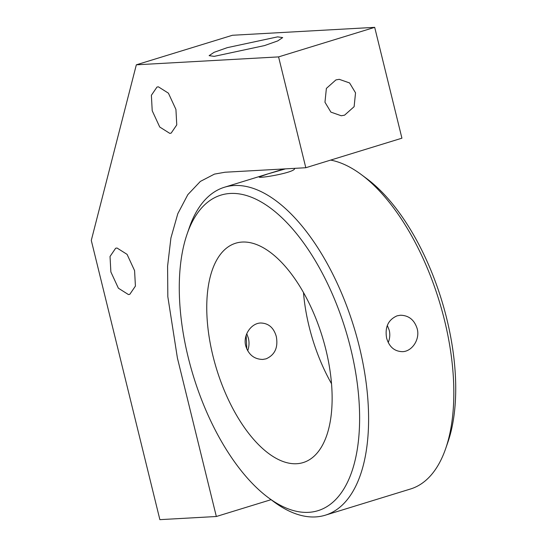 <?xml version="1.0" encoding="UTF-8"?>
<svg xmlns="http://www.w3.org/2000/svg" width="547" height="547" viewBox="0 0 547 547"><rect width="100%" height="100%" fill="white"/><g stroke="black" fill="none" stroke-linecap="round" stroke-linejoin="round"><path stroke-width="0.82" d="M246.143 335.379L246.806 349.041M216.338 516.505L159.874 519.65L91.287 240.413L136.333 64.813L232.448 35.268L374.695 27.35L401.922 138.186L305.807 167.731L225.063 172.23L214.451 174.11L200.339 181.433L187.833 194.643L177.796 213.72L170.917 237.986L167.587 266.198L167.826 296.713L177.406 358.012L216.338 516.505L271.059 499.684M134.583 270.621L135.417 286.088L129.803 294.32L128.442 294.56L118.384 288.207L110.87 271.941L110.029 256.475L115.643 248.249L117.003 248.01L127.068 254.355L134.583 270.621M175.929 109.434L176.763 124.901L171.149 133.126L169.789 133.365L159.731 127.02L152.216 110.754L151.382 95.287L156.989 87.062L158.356 86.816L168.414 93.168L175.929 109.434M305.807 167.731L278.58 56.895L136.333 64.813M278.58 56.895L374.695 27.35M227.265 47.657L277.616 36.868L282.676 37.586L277.712 40.922L264.529 45.579L214.178 56.368L209.125 55.65L214.082 52.314L227.265 47.657M344.583 115.164L341.266 115.759L330.908 112.128L324.966 102.241L326.381 88.402L335.92 79.917L339.236 79.322L349.595 82.959L355.536 92.846L354.121 106.679L344.583 115.164M350.654 348.371A165.057 79.52 -107.1 0 0 268.153 206.404A165.057 79.52 -107.1 0 0 187.142 233.945A165.057 79.52 -107.1 0 0 188.223 357.41A165.057 79.52 -107.1 0 0 268.167 497.531A165.057 79.52 -107.1 0 0 350.654 348.371M212.981 356.035A114.747 55.281 72.9 0 1 235.723 243.203A114.747 55.281 72.9 0 1 325.903 349.745A114.747 55.281 72.9 0 1 303.154 462.577A114.747 55.281 72.9 0 1 212.981 356.035M276.317 336.562C273.767 327.728 268.563 323.209 260.707 323.01C251.278 323.113 242.738 335.222 245.753 345.957C248.605 354.771 254.266 359.263 262.738 359.434L266.081 358.839C274.868 354.955 278.279 347.53 276.317 336.562M246.759 333.718L248.372 338.114C249.405 342.443 249.172 346.668 247.682 350.777M331.516 383.714A114.747 55.281 72.9 0 1 309.096 326.484A114.747 55.281 72.9 0 1 303.482 292.522M388.24 342.518C389.881 338.497 390.216 334.422 389.245 330.279L387.317 325.451M285.466 168.866L268.051 173.857L259.134 176.989C258.451 178.787 296.166 172.414 294.58 168.36M417.19 328.72C414.387 319.906 408.807 315.407 400.438 315.229L397.101 315.824C388.24 319.715 384.746 327.147 386.626 338.114C389.225 346.942 394.51 351.454 402.462 351.659C411.966 351.55 420.205 339.448 417.19 328.72M268.167 497.531L273.555 501.544A171.553 82.645 -107.1 0 0 325.287 515.199A171.553 82.645 -107.1 0 0 359.29 346.518A171.553 82.645 -107.1 0 0 224.468 187.238A171.553 82.645 -107.1 0 0 189.337 227.593L187.142 233.945M361.444 174.691L366.832 178.705A165.057 79.52 72.9 0 1 446.776 318.826A165.057 79.52 72.9 0 1 447.856 442.291L445.655 448.643A171.553 82.645 -107.1 0 0 444.526 320.316A171.553 82.645 -107.1 0 0 361.444 174.691A171.553 82.645 -107.1 0 0 330.655 160.093M325.287 515.199L410.53 488.991A171.553 82.645 -107.1 0 0 445.655 448.643M283.975 168.948L224.468 187.238"/></g></svg>
